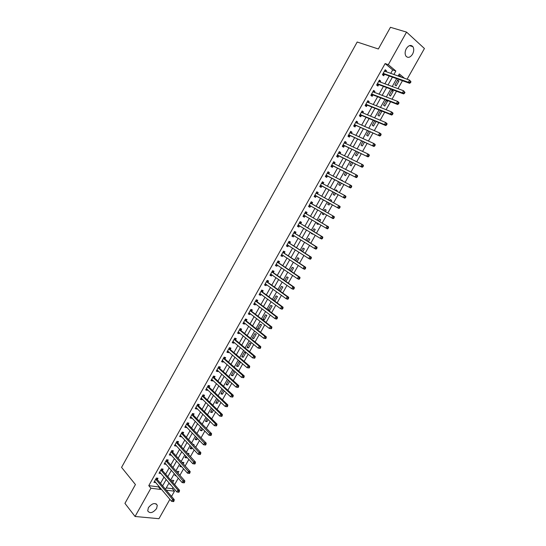<?xml version="1.0" encoding="UTF-8"?>
<svg xmlns="http://www.w3.org/2000/svg" width="546" height="546" viewBox="0 0 546 546"><rect width="100%" height="100%" fill="white"/><g stroke="black" fill="none" stroke-linecap="round" stroke-linejoin="round"><path stroke-width="0.82" d="M148.382 507.671C152.122 503.194 155.084 502.402 157.282 505.296L156.613 508.531C152.887 513.008 149.925 513.786 147.713 510.879L148.382 507.671M406.313 48.635C408.654 45.222 410.851 44.574 412.913 46.676C414.121 48.792 413.998 51.297 412.544 54.191C410.203 57.603 407.992 58.245 405.924 56.108C404.75 54.006 404.879 51.515 406.313 48.635M169.895 499.331L158.961 518.7L135.06 516.482L124.938 503.371L135.435 484.555L121.567 467.376L357.186 42.022L378.351 48.99L390.451 27.3L406.565 32.105L424.433 48.512L407.091 79.231M166.264 487.912L172.338 488.697L173.021 487.489M174.638 484.623L178.283 478.153M179.887 475.313L183.565 468.789M185.155 465.977L188.861 459.398M190.431 456.613L194.178 449.979M195.734 447.222L199.502 440.533M201.044 437.803L204.846 431.06M206.374 428.351L210.21 421.553M211.718 418.878L215.588 412.018M217.083 409.37L220.98 402.457M222.461 399.836L226.392 392.861M227.853 390.267L231.818 383.237M233.265 380.678L237.264 373.587M238.691 371.055L242.724 363.909M244.137 361.404L248.205 354.197M249.597 351.72L253.699 344.458M255.078 342.008L259.207 334.684M260.572 332.268L264.735 324.884M266.079 322.495L270.277 315.056M271.608 312.694L275.839 305.194M277.156 302.866L281.422 295.297M282.719 293.004L287.019 285.374M288.295 283.108L292.636 275.423M293.891 273.184L298.266 265.438M299.508 263.233L303.917 255.419M305.139 253.248L309.582 245.372M310.79 243.229L315.267 235.292M316.455 233.183L320.973 225.184M322.14 223.109L326.692 215.042M327.846 212.995L332.418 204.886M333.579 202.825L338.151 194.717M339.339 192.615L343.905 184.521M345.12 182.371L349.679 174.283M350.914 172.092L355.466 164.025M356.729 161.787L361.275 153.726M362.564 151.44L367.103 143.4M368.413 141.066L372.945 133.033M374.29 130.658L378.808 122.638M380.173 120.216L384.691 112.217M386.083 109.739L390.588 101.754M392.014 99.229L396.505 91.257M397.959 88.691L402.45 80.733M172.338 488.697L174.481 491.209L171.54 496.423M401.392 77.218L398.73 74.986M397.659 80.064L394.922 84.93L396.143 85.927L398.88 81.074L397.659 80.064M391.953 90.192L389.223 95.038L390.451 96.021L393.181 91.182L391.953 90.192M386.268 100.287L383.545 105.125L384.787 106.081L387.503 101.256L386.268 100.287M380.501 110.524L377.88 115.172L379.136 116.107L381.845 111.302L381.183 110.797M374.658 120.898L372.242 125.191L373.498 126.112L376.092 121.499M368.83 131.245L366.612 135.183L367.881 136.077L370.256 131.866M363.022 141.557L361.002 145.14L362.278 146.014L364.435 142.192M357.234 151.836L355.412 155.071L356.695 155.924L358.633 152.491M351.46 162.08L349.836 164.967L351.126 165.807L352.846 162.749M345.707 172.297L344.273 174.836L345.577 175.655L347.085 172.986M342.54 181.04L341.393 179.962L341.175 180.337M339.974 182.48L338.732 184.678L340.049 185.469L341.332 183.183M336.786 191.257L337.175 190.568L335.858 189.783L335.435 190.534M334.254 192.629L333.21 194.485L334.527 195.263L335.606 193.352M331.047 201.44L331.668 200.341L330.344 199.577L329.709 200.703M328.555 202.75L327.702 204.265L329.026 205.023L329.893 203.487M325.334 211.575L326.174 210.087L324.843 209.343L324.01 210.817M322.863 212.858L322.208 214.018L323.546 214.749L324.188 213.616M319.656 221.656L320.7 219.799L319.362 219.076L318.338 220.884M317.178 222.952L316.735 223.737L318.079 224.454L318.489 223.724M313.991 231.702L315.24 229.484L313.895 228.781L312.694 230.917M311.507 233.012L311.275 233.429L312.626 234.125L312.81 233.804M308.347 241.714L309.8 239.141L308.442 238.459L307.057 240.916M305.856 243.045L306.32 243.339M302.723 251.699L304.375 248.771L303.01 248.109L301.44 250.887M297.113 261.657L298.962 258.374L297.59 257.726L295.843 260.824M291.523 271.58L293.571 267.943L292.185 267.315L290.267 270.727M285.947 281.477L288.192 277.484L286.8 276.877L284.698 280.61M280.385 291.339L282.835 286.998L281.436 286.411L279.156 290.452M274.338 300.791L274.925 301.03L277.484 296.485L276.078 295.912L273.628 300.273M270.741 305.391L268.188 309.93L269.601 310.469L272.154 305.944L270.741 305.391M265.417 314.837L262.872 319.362L264.298 319.888L266.844 315.37L265.417 314.837M260.114 324.263L257.575 328.774L259.009 329.279L261.548 324.774L260.114 324.263M254.825 333.654L252.286 338.151L253.733 338.636L256.258 334.145L254.825 333.654M249.549 343.018L247.024 347.502L248.471 347.973L250.996 343.495L249.549 343.018M244.287 352.354L241.769 356.825L243.229 357.275L245.741 352.812L244.287 352.354M239.046 361.664L236.534 366.12L238.001 366.557L240.506 362.107L239.046 361.664M234.5 371.143L233.818 370.946L231.313 375.395L232.787 375.805L235.108 371.683M228.556 380.282L226.105 384.637L227.586 385.032L229.689 381.306M223.164 389.864L220.918 393.85L222.406 394.232L224.283 390.902M217.786 399.413L215.738 403.037L217.233 403.398L218.891 400.464M212.421 408.934L210.579 412.203L212.08 412.544L213.513 409.998M207.07 418.427L205.433 421.335L206.948 421.662L208.156 419.505M201.74 427.893L200.307 430.439L201.822 430.753L202.819 428.985M196.43 437.326L195.188 439.523L196.717 439.817L197.495 438.438M191.127 446.73L190.09 448.58L191.619 448.853L192.185 447.857M192.997 444.321L194.062 444.519L193.734 445.106M188.459 454.47L188.977 453.549L187.408 453.337M185.845 456.108L185.005 457.609L186.541 457.869L186.889 457.248M183.197 463.807L183.906 462.544L182.364 462.291L182.159 462.66M180.583 465.458L179.934 466.612L181.613 466.612M177.948 473.116L178.849 471.519L177.3 471.28L176.924 471.956M175.327 474.781L174.877 475.586L176.208 475.784M172.72 482.398L173.812 480.466L172.249 480.248L171.703 481.224M170.093 484.077L169.833 484.541L170.577 484.636M390.711 73.43L392.683 69.915L385.121 63.575L148.778 485.647L158.483 486.902L158.879 486.199M160.49 483.34L164.039 477.013M165.629 474.181L169.212 467.806M170.789 465.001L174.399 458.565M175.962 455.787L179.607 449.297M181.149 446.546L184.828 440.008M186.357 437.285L190.063 430.685M191.578 427.989L195.311 421.335M196.813 418.666L200.58 411.957M202.061 409.316L205.862 402.552M207.33 399.938L211.159 393.12M212.612 390.533L216.475 383.654M217.909 381.101L221.806 374.167M223.225 371.635L227.15 364.646M228.556 362.148L232.514 355.098M233.9 352.627L237.892 345.522M239.264 343.079L243.284 335.913M244.642 333.504L248.696 326.283M250.034 323.901L254.129 316.619M255.446 314.264L259.568 306.92M260.879 304.6L265.035 297.201M266.318 294.908L270.509 287.449M271.778 285.183L276.003 277.661M277.259 275.43L281.518 267.847M282.753 265.649L287.046 258.005M288.261 255.835L292.588 248.137M293.789 245.993L298.15 238.233M299.338 236.118L303.733 228.296M304.9 226.215L309.329 218.332M310.476 216.284L314.94 208.333M316.073 206.32L320.563 198.328M321.703 196.301L326.187 188.309M327.354 186.234L331.838 178.255M333.026 176.14L337.496 168.175M338.711 166.011L343.175 158.06M344.417 155.856L348.874 147.918M350.143 145.666L354.593 137.742M355.883 135.442L360.326 127.532M361.643 125.191L366.073 117.294M367.417 114.906L371.846 107.023M373.211 104.586L377.634 96.717M379.026 94.233L383.435 86.384M384.855 83.852L389.257 76.01M385.947 71.744L386.479 70.796L385.21 69.752L382.425 74.72L383.695 75.757L384.452 74.413M380.139 82.105L380.692 81.122L379.415 80.091L376.638 85.046L377.921 86.063L378.671 84.726M374.344 92.431L374.918 91.414L373.635 90.404L370.864 95.345L372.154 96.342L372.904 95.004M368.577 102.723L369.164 101.672L367.874 100.682L365.11 105.61L366.414 106.579L367.158 105.248M362.817 112.988L363.431 111.896L362.128 110.934L359.377 115.841L360.688 116.796L361.432 115.465M357.084 123.219L357.719 122.092L356.402 121.151L353.658 126.044L354.975 126.972L355.719 125.648M351.365 133.415L352.013 132.255L350.696 131.333L347.959 136.213L349.29 137.121L350.027 135.804M345.666 143.584L346.335 142.383L345.004 141.489L342.274 146.348L343.611 147.236L344.349 145.925M339.981 153.719L340.67 152.484L339.332 151.611L336.616 156.456L337.96 157.323L338.691 156.013M334.316 163.82L335.026 162.558L333.674 161.698L330.965 166.53L332.323 167.376L333.053 166.073M327.689 172.379L328.658 173.894L329.395 172.591L328.037 171.758L325.334 176.576L326.699 177.402L327.429 176.099M323.055 183.9L323.785 182.603L322.413 181.784L319.724 186.589L321.096 187.394L321.826 186.097M317.465 193.871L318.188 192.574L316.81 191.782L314.127 196.574L315.506 197.352L316.236 196.062M311.889 203.815L312.612 202.525L311.227 201.747L308.551 206.525L309.937 207.289L310.66 205.992M306.326 213.725L307.05 212.435L305.658 211.684L302.989 216.448L304.388 217.185L305.112 215.902M300.785 223.607L301.508 222.324L300.102 221.594L297.447 226.337L298.853 227.061L299.57 225.778L297.782 225.73M295.263 233.456L295.98 232.18L294.567 231.47L291.919 236.2L293.332 236.896L294.028 235.654M289.755 243.277L290.472 242.001L289.052 241.312L286.411 246.028L287.831 246.71L288.506 245.509M284.261 253.071L284.978 251.802L283.551 251.126L280.917 255.828L282.35 256.49L282.999 255.33M278.788 262.831L279.504 261.561L278.064 260.913L275.437 265.602L276.877 266.243L277.505 265.124M273.334 272.563L274.044 271.301L272.597 270.666L269.977 275.341L271.43 275.962L272.031 274.884M267.895 282.268L268.598 281.006L267.144 280.391L264.537 285.053L265.991 285.654L266.578 284.616M262.469 291.939L263.172 290.684L261.711 290.09L259.111 294.738L260.572 295.318L261.131 294.314M257.057 301.583L257.76 300.334L256.292 299.761L253.699 304.388L255.173 304.955L255.712 303.992M251.665 311.2L252.368 309.951L250.887 309.398L248.3 314.011L249.788 314.557L250.3 313.636M246.294 320.782L246.99 319.54L245.502 319.007L242.922 323.607L244.417 324.133L244.908 323.252M240.929 330.344L241.632 329.101L240.138 328.583L237.565 333.176L239.059 333.681L239.537 332.835M235.592 339.871L236.281 338.629L234.78 338.138L232.221 342.711L233.722 343.195L234.173 342.397M230.262 349.372L230.951 348.136L229.443 347.659L226.89 352.218L228.399 352.689L228.829 351.924M224.952 358.845L225.641 357.61L224.126 357.152L221.574 361.698L223.096 362.148L223.505 361.425M219.656 368.284L220.345 367.055L218.816 366.619L216.277 371.15L217.806 371.58L218.195 370.891M214.373 377.702L215.063 376.474L213.527 376.058L210.995 380.576L212.53 380.985L212.899 380.337M209.111 387.087L209.794 385.865L208.251 385.462L205.726 389.967L207.275 390.363L207.617 389.748M203.863 396.444L204.545 395.229L202.996 394.847L200.478 399.338L202.034 399.713L202.354 399.14M198.628 405.78L199.31 404.566L197.754 404.197L195.243 408.674L196.806 409.036L197.106 408.497M193.414 415.083L194.089 413.875L192.526 413.52L190.022 417.99L191.591 418.332L191.871 417.827M188.213 424.358L188.889 423.15L187.319 422.822L184.821 427.272L186.398 427.593L186.657 427.129M183.026 433.606L183.702 432.405L182.118 432.091L179.634 436.534L181.211 436.834L181.456 436.404M177.853 442.826L178.528 441.625L176.938 441.332L174.461 445.761L176.051 446.048L176.269 445.652M172.7 452.02L173.369 450.825L171.772 450.546L169.301 454.961L170.898 455.234L171.096 454.873M167.554 461.186L168.223 459.998L166.626 459.739L164.155 464.134L165.943 464.066M162.428 470.331L163.097 469.144L161.493 468.898L159.029 473.286L160.804 473.239M157.323 479.443L157.985 478.255L156.368 478.03L153.917 482.405L155.678 482.377M135.06 516.482L150.901 488.22L160.62 489.448L161.015 488.738M148.778 485.647L150.901 488.22M385.121 63.575L388.308 64.674L406.565 32.105M393.878 74.556L395.864 71.028L388.308 64.674M162.626 485.872L166.196 479.524M167.793 476.685L171.389 470.29M172.973 467.472L176.604 461.022M178.167 458.231L181.825 451.719M183.381 448.962L187.066 442.397M188.602 439.667L192.329 433.046M193.85 430.344L197.597 423.669M199.106 420.993L202.887 414.257M204.381 411.609L208.197 404.825M209.671 402.204L213.513 395.359M214.974 392.765L218.85 385.865M220.297 383.299L224.208 376.344M225.635 373.805L229.579 366.789M230.985 364.284L234.964 357.214M236.357 354.736L240.363 347.604M241.742 345.154L245.782 337.967M247.147 335.544L251.221 328.296M252.566 325.907L256.675 318.598M257.999 316.236L262.141 308.872M263.452 306.538L267.622 299.119M268.919 296.812L273.13 289.332M274.406 287.06L278.644 279.511M279.907 277.272L284.179 269.669M285.428 267.458L289.735 259.787M290.963 257.61L295.304 249.884M296.512 247.734L300.894 239.947M302.081 237.824L306.497 229.975M307.671 227.887L312.121 219.977M313.274 217.922L317.758 209.944M318.898 207.924L323.409 199.897M324.549 197.864L329.061 189.844M330.228 187.763L334.732 179.757M335.926 177.634L340.417 169.642M341.639 167.472L346.123 159.493M347.372 157.275L351.849 149.311M353.119 147.051L357.589 139.1M358.886 136.793L363.349 128.849M364.673 126.501L369.13 118.578M370.475 116.175L374.925 108.265M376.296 105.822L380.739 97.925M382.139 95.434L386.568 87.551M388.001 85.012L392.424 77.143M166.25 490.165L174.481 491.209M404.559 78.337L399.324 73.935L398.13 76.058M396.662 78.665L392.212 86.568M390.779 89.121L386.315 97.038M384.91 99.543L380.439 107.48M379.06 109.937L374.583 117.888M373.225 120.297L368.741 128.262M367.41 130.624L362.919 138.602M361.616 140.916L357.118 148.908M355.842 151.181L351.331 159.186M350.082 161.411L345.563 169.431M344.335 171.608L339.817 179.641M338.616 181.77L334.084 189.817M332.91 191.905L328.371 199.966M327.225 202.006L322.686 210.067M321.539 212.101L317.028 220.113M315.868 222.181L311.391 230.132M310.21 232.227L305.767 240.117M304.572 242.24L300.163 250.068M298.949 252.225L294.581 259.992M293.345 262.182L289.011 269.881M287.762 272.106L283.456 279.743M282.193 281.995L277.921 289.571M276.638 291.857L272.406 299.379M271.103 301.685L266.905 309.145M265.588 311.486L261.418 318.884M260.087 321.26L255.951 328.596M254.6 330.999L250.505 338.281M249.133 340.711L245.065 347.932M243.68 350.395L239.653 357.555M238.247 360.046L234.248 367.151M232.828 369.669L228.863 376.713M227.429 379.265L223.498 386.254M222.045 388.827L218.141 395.754M216.68 398.362L212.81 405.234M211.322 407.869L207.487 414.687M205.992 417.349L202.184 424.106M200.669 426.795L196.894 433.504M195.366 436.22L191.626 442.867M190.076 445.611L186.363 452.204M184.807 454.975L181.122 461.513M179.552 464.312L175.901 470.795M174.31 473.621L170.693 480.043M169.083 482.896L165.499 489.271M392.683 69.915L395.864 71.028M158.483 486.902L160.62 489.448M384.93 70.25L386.479 70.796M397.392 80.535L398.88 81.074M180.446 465.704L181.477 466.857M185.497 456.729L186.541 457.869M190.568 447.727L191.619 448.853M195.652 438.704L196.717 439.817M200.751 429.654L201.822 430.753M205.862 420.577L206.948 421.662M210.988 411.472L212.08 412.544M216.134 402.341L217.233 403.398M221.287 393.188L222.406 394.232M226.46 384.002L227.586 385.032M231.647 374.795L232.787 375.805M236.855 365.554L238.001 366.557M242.069 356.292L243.229 357.275M247.304 347.003L248.471 347.973M252.552 337.681L253.733 338.636M257.814 328.337L259.009 329.279M263.097 318.96L264.298 319.888M268.393 309.562L269.601 310.469M273.703 300.129L274.925 301.03M311.329 233.333L312.626 234.125M316.769 223.676L318.079 224.454M322.222 213.991L323.546 214.749M330.323 199.604L331.668 200.341M335.824 189.844L337.175 190.568M341.332 180.057L342.697 180.76M380.398 110.715L381.845 111.302M386.042 100.682L387.503 101.256M391.707 90.629L393.181 91.182M379.156 80.555L380.692 81.122M373.396 90.827L374.918 91.414M367.656 101.065L369.164 101.672M361.937 111.275L363.431 111.896M356.231 121.451L357.719 122.092M350.546 131.6L352.013 132.255M344.874 141.707L346.335 142.383M339.223 151.795L340.67 152.484M333.592 161.841L335.026 162.558M327.975 171.867L329.395 172.591M322.379 181.852L323.785 182.603M316.796 191.817L318.188 192.574M308.565 206.497L309.937 207.289M303.023 216.38L304.388 217.185M297.502 226.235L298.853 227.061M291.994 236.056L293.332 236.896M286.507 245.85L287.831 246.71M281.033 255.617L282.35 256.49M275.58 265.349L276.877 266.243M270.14 275.054L271.43 275.962M264.714 284.732L265.991 285.654M259.309 294.376L260.572 295.318M253.917 303.999L255.173 304.955M248.539 313.588L249.788 314.557M243.182 323.143L244.417 324.133M237.844 332.678L239.059 333.681M232.514 342.178L233.722 343.195M227.204 351.651L228.399 352.689M221.908 361.097L223.096 362.148M216.632 370.516L217.806 371.58M211.37 379.907L212.53 380.985M206.122 389.271L207.275 390.363M200.887 398.6L202.034 399.713M195.673 407.91L196.806 409.036M190.472 417.185L191.591 418.332M185.285 426.44L186.398 427.593M180.119 435.667L181.211 436.834M174.966 444.86L176.051 446.048M169.82 454.033L170.898 455.234M164.701 463.172L165.759 464.387M159.589 472.29L160.64 473.518M154.491 481.381L155.535 482.623M383.551 73.382L384.821 74.427L409.643 83.306L408.388 82.248L383.183 73.369M409.998 82.241L408.388 82.248L409.589 80.119L410.981 81.811L410.476 81.388L409.998 82.241L410.496 82.664L410.981 81.811M384.459 71.096L409.589 80.119L410.476 81.388M384.821 74.427L382.453 74.672M384.637 70.782L385.196 71.478M409.643 83.306L410.496 82.664M377.757 83.722L379.04 84.739L403.644 93.919L402.375 92.888L377.388 83.702M403.979 92.881L402.375 92.888L403.576 90.766L404.968 92.451L404.463 92.035L403.979 92.881L404.484 93.298L404.968 92.451M378.658 81.436L403.576 90.766L404.463 92.035M379.04 84.739L376.685 84.964M378.863 81.081L379.463 81.859M403.644 93.919L404.484 93.298M371.983 94.021L373.273 95.024L397.659 104.504L396.382 103.494L371.614 94.008M397.979 103.494L396.382 103.494L397.577 101.372L398.853 102.389L398.969 103.051L398.464 102.648L397.979 103.494L398.491 103.897L398.969 103.051M372.884 91.748L397.577 101.372L398.464 102.648M373.273 95.024L370.932 95.222M373.102 91.353L373.757 92.206M397.659 104.504L398.491 103.897M366.223 104.3L367.519 105.276L391.7 115.049L390.41 114.059L365.861 104.272M392.008 114.066L390.41 114.059L391.605 111.95L392.888 112.94L392.997 113.616L392.485 113.22L392.008 114.066L392.519 114.462L392.997 113.616M367.124 102.02L391.605 111.95L392.485 113.22M367.519 105.276L365.199 105.453M367.362 101.59L368.059 102.518M391.7 115.049L392.519 114.462M360.483 114.537L361.793 115.493L385.756 125.56L384.459 124.597L360.121 114.51M386.042 124.611L384.459 124.597L385.647 122.495L386.943 123.457L387.039 124.154L386.52 123.765L386.042 124.611L386.568 124.993L387.039 124.154M361.384 112.264L385.647 122.495L386.52 123.765M361.793 115.493L359.486 115.643M361.643 111.794L362.38 112.804M385.756 125.56L386.568 124.993M354.763 124.747L379.832 136.036L354.402 124.72M380.105 135.115L378.521 135.101L379.709 132.999L381.012 133.947L381.101 134.65L380.582 134.275L380.105 135.115L380.63 135.49L381.101 134.65M355.658 122.475L379.709 132.999L380.582 134.275M356.081 125.682L353.794 125.805M355.944 121.97L356.722 123.062M379.832 136.036L380.63 135.49M349.058 134.923L373.928 146.485L348.703 134.889M374.187 145.591L372.611 145.564L373.792 143.475L375.109 144.397L375.184 145.12L374.658 144.751L374.187 145.591L374.713 145.959L375.184 145.12M349.952 132.658L373.792 143.475L374.658 144.751M350.382 135.838L348.109 135.94M350.259 132.112L351.078 133.285M373.928 146.485L374.713 145.959M343.366 145.072L368.038 156.893L343.018 145.031M344.703 145.959L343.113 145.024L344.451 145.918L342.451 146.041M368.284 156.026L366.714 155.999L367.888 153.917L369.219 154.818L369.287 155.555L368.755 155.194L368.284 156.026L368.816 156.388L369.287 155.555M344.26 142.806L367.888 153.917L368.755 155.194M344.587 142.226L345.447 143.482M368.038 156.893L368.816 156.388M337.701 155.187L362.175 167.274L337.346 155.146M339.046 156.054L337.448 155.139L338.793 156.006L336.807 156.108M362.401 166.434L360.838 166.4L362.012 164.326L363.343 165.199L363.404 165.957L362.872 165.602L362.401 166.434L362.933 166.783L363.404 165.957M338.595 152.921L362.012 164.326L362.872 165.602M338.936 152.307L339.837 153.651M362.175 167.274L362.933 166.783M332.043 165.267L356.326 177.621L331.702 165.22M356.538 176.808L354.975 176.768L356.149 174.7L357.493 175.553L357.541 176.324L357.002 175.983L356.538 176.808L357.077 177.15L357.541 176.324M332.937 163.008L356.149 174.7L357.002 175.983M333.401 166.12L331.183 166.148M333.306 162.36L334.241 163.786M356.326 177.621L357.077 177.15M326.412 175.321L350.491 187.933L326.064 175.273M350.689 187.148L349.133 187.107L350.3 185.039L351.658 185.872L351.699 186.657L351.16 186.322L350.689 187.148L351.235 187.483L351.699 186.657M327.307 173.068L350.3 185.039L351.16 186.322M327.771 176.146L325.573 176.153M350.491 187.933L351.235 187.483M320.795 185.34L344.683 198.212L320.454 185.285M344.86 197.454L343.311 197.406L344.478 195.352L345.843 196.164L345.877 196.956L345.331 196.635L344.86 197.454L345.413 197.782L345.877 196.956M321.683 183.087L344.478 195.352L345.331 196.635M322.167 186.152L319.983 186.131M322.092 182.364L323.095 183.968M344.683 198.212L345.413 197.782M315.192 195.331L338.889 208.463L314.858 195.277M339.052 207.733L337.51 207.678L338.67 205.624L340.042 206.415L340.069 207.227L339.516 206.914L339.052 207.733L339.605 208.046L340.069 207.227M316.086 193.079L338.67 205.624L339.516 206.914M316.571 196.116L314.407 196.075M316.509 192.322L317.56 194.028M338.889 208.463L339.605 208.046M333.818 218.277L334.282 217.465L333.729 217.158L333.265 217.977L333.818 218.277L333.115 218.68L309.275 205.228M333.265 217.977L331.729 217.915L332.883 215.868L334.268 216.639L312.114 204.074L310.947 202.252M310.497 203.044L332.883 215.868L333.729 217.158M310.858 206.006L308.845 205.992M334.282 217.465L334.268 216.639M328.05 228.481L328.515 227.668L327.955 227.368L327.491 228.187L328.05 228.481L327.354 228.863L303.712 215.158M327.491 228.187L325.962 228.119L327.109 226.085L328.508 226.829L306.552 213.984L305.398 212.148M304.934 212.974L327.109 226.085L327.955 227.368M305.2 215.902L303.31 215.875M328.515 227.668L328.508 226.829M322.304 238.65L322.761 237.838L322.201 237.551L321.737 238.363L322.304 238.65L321.614 239.011L320.209 238.295L298.164 225.048M321.737 238.363L320.209 238.295L321.362 236.261L322.761 236.984L301.01 223.874L299.87 222.01M299.385 222.877L321.362 236.261L322.201 237.551M322.761 237.838L322.761 236.984M316.571 248.785L317.028 247.98L316.462 247.7L316.004 248.505L316.571 248.785L315.895 249.133L314.482 248.437L292.636 234.916M316.004 248.505L314.482 248.437L315.622 246.41L317.035 247.113L295.482 233.729L294.355 231.852M293.85 232.753L315.622 246.41L316.462 247.7M293.966 235.619L292.274 235.558M317.028 247.98L317.035 247.113M310.858 258.893L311.309 258.087L310.742 257.814L310.285 258.62L310.858 258.893L310.189 259.22L308.77 258.545L287.121 244.751M310.285 258.62L308.77 258.545L309.91 256.524L311.329 257.207L289.974 243.55L288.861 241.653M288.336 242.595L309.91 256.524L310.742 257.814M288.384 245.427L286.786 245.352M311.309 258.087L311.329 257.207M305.159 268.966L305.617 268.161L305.043 267.902L304.586 268.707L305.159 268.966L304.504 269.274L303.071 268.618L281.627 254.552M304.586 268.707L303.071 268.618L304.211 266.605L305.644 267.267L284.48 253.344L283.381 251.433M282.835 252.402L304.211 266.605L305.043 267.902M282.808 255.207L281.313 255.119M305.617 268.161L305.644 267.267M299.481 279.006L299.931 278.207L299.358 277.955L298.908 278.753L299.481 279.006L298.839 279.299L297.399 278.665L276.153 264.332M298.908 278.753L297.399 278.665L298.532 276.658L299.972 277.3L279.006 263.111L277.914 261.179M277.354 262.182L298.532 276.658L299.358 277.955M277.259 264.953L275.853 264.858M299.931 278.207L299.972 277.3M293.823 289.018L294.274 288.22L293.693 287.974L293.243 288.773L293.823 289.018L293.188 289.291L291.741 288.677L270.686 274.072M293.243 288.773L291.741 288.677L292.868 286.677L294.314 287.298L273.546 272.843L272.468 270.898M271.888 271.935L292.868 286.677L293.693 287.974M271.724 274.665L270.413 274.563M294.274 288.22L294.314 287.298M288.179 298.996L288.629 298.205L288.042 297.966L287.592 298.764L288.179 298.996L287.558 299.256L286.097 298.662L265.24 283.79M287.592 298.764L286.097 298.662L287.223 296.669L288.684 297.27L268.1 282.548L267.035 280.583M266.434 281.661L287.223 296.669L288.042 297.966M266.209 284.35L264.987 284.241M288.629 298.205L288.684 297.27M282.555 308.947L282.999 308.156L282.418 307.924L281.968 308.715L282.555 308.947L281.941 309.186L280.473 308.613L259.814 293.475M281.968 308.715L280.473 308.613L281.6 306.627L283.06 307.207L262.674 292.226L261.623 290.247M261.002 291.352L281.6 306.627L282.418 307.924M260.708 294.001L259.582 293.885M282.999 308.156L283.06 307.207M276.945 318.864L277.395 318.072L276.802 317.854L276.358 318.646L276.945 318.864L276.344 319.089L274.87 318.536L254.402 303.132M276.358 318.646L274.87 318.536L275.989 316.557L277.464 317.11L257.262 301.87L256.224 299.877M255.589 301.017L275.989 316.557L276.802 317.854M255.228 303.624L254.19 303.508M277.395 318.072L277.464 317.11M271.355 328.753L271.799 327.962L271.205 327.75L270.761 328.542L271.355 328.753L269.28 328.426L249.003 312.762M270.761 328.542L269.28 328.426L270.393 326.453L271.881 326.986L251.87 311.493L250.846 309.473M250.191 310.647L270.393 326.453L271.205 327.75M249.761 313.213L248.819 313.097M271.799 327.962L271.881 326.986M265.779 338.609L266.23 337.817L265.629 337.612L265.185 338.404L265.779 338.609L263.711 338.288L243.625 322.358M265.185 338.404L263.711 338.288L264.824 336.316L266.311 336.834L246.492 321.082L245.482 319.048M244.806 320.256L264.824 336.316L265.629 337.612M244.315 322.775L243.455 322.659M266.23 337.817L266.311 336.834M260.224 348.43L260.667 347.645L260.067 347.454L259.623 348.239L260.224 348.43L258.156 348.116L238.261 331.927M259.623 348.239L258.156 348.116L259.261 346.15L260.763 346.649L241.127 330.637L240.131 328.59M239.435 329.832L259.261 346.15L260.067 347.454M238.889 332.309L238.117 332.193M260.667 347.645L260.763 346.649M254.689 358.231L255.132 357.446L254.525 357.255L254.081 358.04L254.689 358.231L252.621 357.91L232.91 341.468M254.081 358.04L252.621 357.91L253.726 355.958L255.235 356.429L235.783 340.172L234.814 338.145M234.084 339.373L253.726 355.958L254.525 357.255M233.476 341.81L232.787 341.694M255.132 357.446L255.235 356.429M249.167 367.99L249.611 367.212L249.003 367.028L248.56 367.813L249.167 367.99L247.099 367.683L227.58 350.982M248.56 367.813L247.099 367.683L248.198 365.731L249.72 366.189L230.453 349.672L229.518 347.679M228.754 348.894L248.198 365.731L249.003 367.028M228.085 351.276L227.477 351.167M249.611 367.212L249.72 366.189M243.659 377.73L244.103 376.952L243.489 376.774L243.052 377.552L243.659 377.73L241.598 377.416L222.263 360.469M243.052 377.552L241.598 377.416L242.697 375.471L244.219 375.907L225.143 359.145L224.235 357.186M223.43 358.388L242.697 375.471L243.489 376.774M222.707 360.715L222.181 360.619M244.103 376.952L244.219 375.907M238.172 387.435L238.616 386.657L238.001 386.493L237.565 387.264L238.172 387.435L236.111 387.128L216.967 369.922M237.565 387.264L236.111 387.128L237.203 385.189L238.739 385.606L219.84 368.591L218.973 366.659M218.127 367.847L237.203 385.189L238.001 386.493M217.342 370.127L216.899 370.038M238.616 386.657L238.739 385.606M232.705 397.106L233.142 396.335L232.528 396.178L232.084 396.949L232.705 397.106L230.644 396.805L211.684 379.347M232.084 396.949L230.644 396.805L231.736 394.874L233.279 395.27L214.564 378.009L213.718 376.105M212.844 377.279L231.736 394.874L232.528 396.178M211.998 379.504L211.636 379.429M233.142 396.335L233.279 395.27M227.252 406.75L227.689 405.985L227.068 405.828L226.631 406.599L227.252 406.75L225.191 406.456L206.415 388.752M226.631 406.599L225.191 406.456L226.276 404.525L227.832 404.907L209.295 387.401L208.476 385.524M207.569 386.684L226.276 404.525L227.068 405.828M227.689 405.985L227.832 404.907M221.812 416.366L222.249 415.602L221.628 415.458L221.191 416.223L221.812 416.366L219.751 416.072L201.317 398.164M221.191 416.223L219.751 416.072L220.837 414.148L222.399 414.51L204.047 396.765L203.255 394.908M202.313 396.062L220.837 414.148L221.628 415.458M222.249 415.602L222.399 414.51M216.393 425.955L216.83 425.191L216.202 425.054L215.766 425.819L216.393 425.955L214.332 425.662L195.925 407.466M215.766 425.819L214.332 425.662L215.417 423.744L216.987 424.085L198.812 406.101L198.041 404.265M197.072 405.412L215.417 423.744L216.202 425.054M216.83 425.191L216.987 424.085M210.988 435.51L211.425 434.746L210.79 434.623L210.36 435.387L210.988 435.51L208.934 435.223L190.704 416.782M210.36 435.387L208.934 435.223L210.012 433.312L211.589 433.633L193.591 415.404L192.847 413.595M191.851 414.735L210.79 434.623M211.425 434.746L211.589 433.633M205.603 445.038L206.033 444.28L205.398 444.157L204.968 444.922L205.603 445.038L203.549 444.751L185.497 426.064M204.968 444.922L203.549 444.751L204.62 442.847L206.204 443.147L188.384 424.686L187.667 422.897M186.636 424.03L205.398 444.157M206.033 444.28L206.204 443.147M200.232 454.538L200.662 453.781L200.027 453.665L199.597 454.429L200.232 454.538L198.178 454.252L180.303 435.326M199.597 454.429L198.178 454.252L199.249 452.354L200.839 452.641L183.197 433.933L182.5 432.166M181.443 433.292L200.027 453.665M200.662 453.781L200.839 452.641M194.881 464.004L195.304 463.254L194.663 463.144L194.24 463.902L194.881 464.004L192.827 463.725L175.13 444.56M194.24 463.902L192.827 463.725L193.891 461.834L195.495 462.1L178.023 443.161L177.348 441.407M176.269 442.533L194.663 463.144M195.304 463.254L195.495 462.1M189.537 473.45L189.967 472.693L189.325 472.597L188.896 473.355L189.537 473.45L187.49 473.17L169.97 453.767M188.896 473.355L187.49 473.17L188.554 471.287L190.165 471.532L172.864 452.354L172.208 450.627M171.103 451.747L189.325 472.597M189.967 472.693L190.165 471.532M184.22 482.862L184.644 482.111L183.995 482.016L183.572 482.773L184.22 482.862L182.166 482.589L164.824 462.947M183.572 482.773L182.166 482.589L183.231 480.705L184.848 480.93L167.724 461.527L167.083 459.814M165.957 460.933L183.995 482.016M184.644 482.111L184.848 480.93M160.824 470.086L177.921 490.096L176.863 491.973L159.698 472.099M161.978 468.973L162.599 470.666L179.545 490.308L177.921 490.096L178.685 491.414L178.262 492.164L178.911 492.246L179.334 491.496L178.685 491.414M179.334 491.496L179.545 490.308M176.863 491.973L178.262 492.164M155.706 479.217L172.632 499.46L171.574 501.33L154.579 481.224M156.879 478.105L157.487 479.784L174.263 499.651L172.632 499.46L173.389 500.778L172.966 501.528L173.621 501.603L174.044 500.853L173.389 500.778M174.044 500.853L174.263 499.651M171.574 501.33L172.966 501.528M383.285 73.355L384.555 74.399M377.491 83.695L378.774 84.712M371.717 93.994L373.007 94.99M365.963 104.266L367.26 105.241M360.223 114.503L361.534 115.459M354.504 124.706L355.821 125.641M348.798 134.882L350.123 135.797M344.314 142.881L344.676 143.12M338.643 153.003L339.08 153.29M332.992 163.09L333.551 163.445M331.797 165.22L333.149 166.066M327.354 173.143L328.132 173.621M326.16 175.266L327.525 176.092M321.737 183.169L322.986 183.913M320.55 185.285L321.922 186.09M316.134 193.161L317.513 193.953M314.946 195.27L316.332 196.062M310.551 203.126L311.937 203.897M310.729 203.303L312.114 204.074M309.37 205.228L310.756 205.992M304.982 213.056L306.374 213.807M305.159 213.24L306.552 213.984M303.808 215.158L305.18 215.888M299.433 222.959L300.832 223.689M299.604 223.143L301.01 223.874M298.259 225.054L299.099 225.484M293.898 232.835L295.311 233.545M294.069 233.019L295.482 233.729M292.731 234.916L293.332 235.217M288.384 242.677L289.803 243.366M288.554 242.861L289.974 243.55M287.216 244.751L287.694 244.983M282.883 252.484L284.309 253.153M283.046 252.675L284.48 253.344M281.722 254.559L282.111 254.743M277.395 262.271L278.835 262.919M277.566 262.462L279.006 263.111M271.928 272.024L273.375 272.652M272.099 272.215L273.546 272.843M266.482 281.743L267.936 282.357M266.646 281.941L268.1 282.548M261.049 291.441L262.51 292.028M261.213 291.639L262.674 292.226M255.63 301.105L257.105 301.672M255.794 301.303L257.262 301.87M250.232 310.735L251.713 311.288M250.389 310.94L251.87 311.493M244.847 320.345L246.335 320.877M245.004 320.55L246.492 321.082M239.476 329.921L240.977 330.432M239.633 330.125L241.127 330.637M234.125 339.469L235.633 339.96M234.282 339.68L235.783 340.172M228.794 348.99L230.303 349.46M228.945 349.201L230.453 349.672M223.471 358.476L224.993 358.934M223.621 358.695L225.143 359.145M218.168 367.943L219.697 368.379M218.318 368.154L219.84 368.591M212.879 377.375L214.414 377.791M213.029 377.593L214.564 378.009M207.61 386.78L209.152 387.182M207.753 387.005L209.295 387.401M202.354 396.157L203.904 396.539M202.498 396.382L204.047 396.765M197.113 405.507L198.669 405.876M197.249 405.733L198.812 406.101M191.885 414.83L193.448 415.178M192.028 415.056L193.591 415.404M186.677 424.126L188.247 424.454M186.814 424.358L188.384 424.686M181.484 433.394L183.06 433.701M181.62 433.626L183.197 433.933M176.303 442.635L177.887 442.929M176.44 442.867L178.023 443.161M171.137 451.842L172.734 452.122M171.273 452.081L172.864 452.354M165.991 461.029L167.588 461.288M166.12 461.268L167.724 461.527M160.858 470.188L162.462 470.427M160.988 470.427L162.599 470.666M155.74 479.32L157.357 479.545M155.869 479.559L157.487 479.784M157.282 505.296L156.013 503.746M412.913 46.676L409.541 45.618M383.401 73.355L384.671 74.392M377.593 83.688L378.869 84.705M371.806 93.987L373.095 94.99M366.032 104.259L367.335 105.235M360.285 114.496L361.588 115.452M354.552 124.706L355.869 125.641M348.833 134.882L350.157 135.79"/></g></svg>
